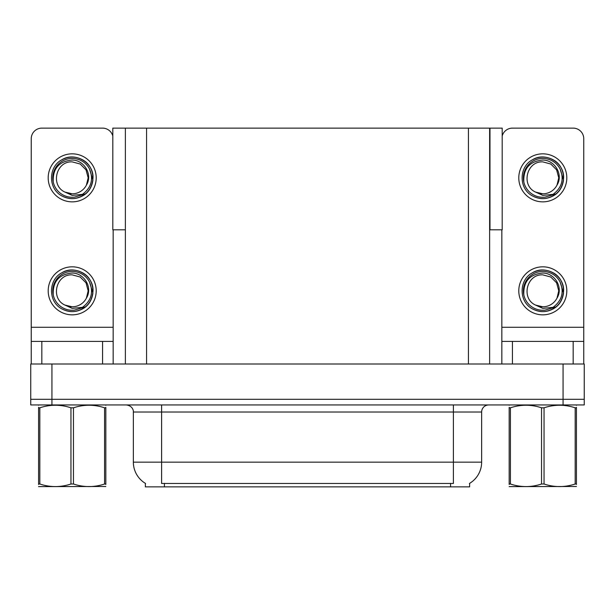 <?xml version="1.0" encoding="UTF-8"?>
<svg xmlns="http://www.w3.org/2000/svg" width="615" height="615" viewBox="0 0 615 615"><rect width="100%" height="100%" fill="white"/><g stroke="black" fill="none" stroke-linecap="round" stroke-linejoin="round"><path stroke-width="0.92" d="M489.625 229.818L502.194 229.818L502.194 128.128L489.625 128.128L489.625 363.995M489.625 128.128L112.806 128.128L112.806 229.818L125.375 229.818M489.978 229.818L489.978 128.128M469.637 483.352L469.637 486.865L145.363 486.865L145.363 483.352M51.937 404.954L584.25 404.954L584.25 399.304L30.75 399.304L30.75 363.995L51.937 363.995L51.937 399.304L30.75 399.304L30.75 404.954L51.937 404.954L51.937 399.304L584.25 399.304L584.25 363.995L51.937 363.995M125.375 128.128L125.375 363.995M145.571 483.475A24.715 24.715 0 0 1 133.355 462.149L161.607 462.149L161.607 483.475L453.393 483.475L453.393 462.149L481.645 462.149L481.645 412.012A7.065 7.065 0 0 1 488.702 404.954M133.355 462.149L133.355 412.012C133.716 410.866 132.509 405.608 126.298 404.954M469.43 483.475A24.715 24.715 0 0 0 481.645 462.149M102.567 363.995L102.567 341.394L41.835 341.394L41.835 363.995M112.806 136.015A10.593 10.593 0 0 0 102.567 128.128L41.835 128.128A10.593 10.593 0 0 0 31.242 138.721L31.242 327.272L113.16 327.272L113.16 363.995M113.16 229.818L113.16 327.272M31.242 363.995L31.242 341.394L41.835 341.394M102.567 341.394L113.16 341.394M31.242 341.394L31.242 327.272M573.165 363.995L573.165 341.394L512.433 341.394L512.433 363.995M501.84 229.818L501.84 327.272L583.758 327.272L583.758 138.721A10.593 10.593 0 0 0 573.165 128.128L512.433 128.128A10.593 10.593 0 0 0 502.194 136.015M501.84 363.995L501.84 341.394L512.433 341.394M573.165 341.394L583.758 341.394L583.758 363.995M583.758 327.272L583.758 341.394M501.84 341.394L501.84 327.272M72.201 314.842A24.008 24.008 0 0 0 96.209 290.834A24.008 24.008 0 0 0 72.201 266.825A24.008 24.008 0 0 0 48.193 290.834A24.008 24.008 0 0 0 72.201 314.842M72.201 306.8A15.967 15.967 0 0 0 86.415 298.098L88.168 290.834L86.031 282.854L80.181 277.011L72.201 274.867C55.919 273.906 50.192 298.736 65.036 305.101A15.967 15.967 0 0 0 72.201 306.8L65.036 305.101L72.201 308.384L82.456 307.331C91.335 300.681 93.688 292.256 89.521 282.054A19.419 19.419 0 0 0 52.782 290.834A19.419 19.419 0 0 0 74.446 310.121L85.547 306.816C78.143 312.42 70.225 313.104 61.792 308.861C48.108 301.781 48.108 279.887 61.792 272.806C68.734 269.124 75.676 269.124 82.61 272.806C96.294 279.887 96.294 301.781 82.61 308.861C75.676 312.543 68.734 312.543 61.792 308.861C48.108 301.781 48.108 279.887 61.792 272.806C68.734 269.124 75.676 269.124 82.61 272.806C96.294 279.887 96.294 301.781 82.61 308.861C75.676 312.543 68.734 312.543 61.792 308.861C48.108 301.781 48.108 279.887 61.792 272.806C68.734 269.124 75.676 269.124 82.61 272.806C96.294 279.887 96.294 301.781 82.61 308.861C75.676 312.543 68.734 312.543 61.792 308.861C48.108 301.781 48.108 279.887 61.792 272.806C74.769 264.496 93.734 275.443 93.019 290.834C91.996 302.649 85.677 309.56 74.046 311.567M53.236 295.016C52.606 281.632 58.932 274.305 72.201 273.022C84.247 273.022 92.98 287.728 86.415 298.098L88.168 290.834L86.031 282.854L80.181 277.011L72.201 274.867M89.521 282.054L92.903 293.032C92.235 298.59 89.782 303.18 85.547 306.816M72.201 201.858A24.008 24.008 0 0 0 96.209 177.843A24.008 24.008 0 0 0 72.201 153.835A24.008 24.008 0 0 0 48.193 177.843A24.008 24.008 0 0 0 72.201 201.858M72.201 193.81A15.967 15.967 0 0 0 86.415 185.107L88.168 177.843L86.031 169.863L80.181 164.021L72.201 161.883C55.919 160.915 50.192 185.745 65.036 192.111A15.967 15.967 0 0 0 72.201 193.81L65.036 192.111L72.201 195.401L82.456 194.34C91.335 187.69 93.688 179.265 89.521 169.064A19.419 19.419 0 0 0 52.782 177.843A19.419 19.419 0 0 0 74.446 197.138L85.547 193.825C78.143 199.429 70.225 200.113 61.792 195.878C48.108 188.79 48.108 166.896 61.792 159.815C68.734 156.133 75.676 156.133 82.61 159.815C96.294 166.896 96.294 188.79 82.61 195.878C75.676 199.56 68.734 199.56 61.792 195.878C48.108 188.79 48.108 166.896 61.792 159.815C68.734 156.133 75.676 156.133 82.61 159.815C96.294 166.896 96.294 188.79 82.61 195.878C75.676 199.56 68.734 199.56 61.792 195.878C48.108 188.79 48.108 166.896 61.792 159.815C68.734 156.133 75.676 156.133 82.61 159.815C96.294 166.896 96.294 188.79 82.61 195.878C75.676 199.56 68.734 199.56 61.792 195.878C48.108 188.79 48.108 166.896 61.792 159.815C74.769 151.505 93.734 162.452 93.019 177.843C91.996 189.658 85.677 196.569 74.046 198.584M53.236 182.025C52.606 168.648 58.932 161.315 72.201 160.038C84.247 160.031 92.98 174.737 86.415 185.107L88.168 177.843L86.031 169.863L80.181 164.021L72.201 161.883M89.521 169.064L92.903 180.049C92.235 185.599 89.782 190.196 85.547 193.825M542.799 314.842A24.008 24.008 0 0 0 566.807 290.834A24.008 24.008 0 0 0 542.799 266.825A24.008 24.008 0 0 0 518.791 290.834A24.008 24.008 0 0 0 542.799 314.842M523.834 295.016C523.204 281.632 529.523 274.305 542.799 273.022C554.845 273.022 563.578 287.728 557.013 298.098A15.967 15.967 0 0 1 542.799 306.8L535.627 305.101A15.967 15.967 0 0 0 542.799 306.8L535.634 305.101L542.799 308.384L553.046 307.331C561.926 300.681 564.286 292.256 560.119 282.054A19.419 19.419 0 0 0 523.38 290.834A19.419 19.419 0 0 0 545.044 310.121L556.137 306.816C548.734 312.42 540.823 313.104 532.39 308.861C518.706 301.781 518.706 279.887 532.39 272.806C539.324 269.124 546.266 269.124 553.208 272.806C566.892 279.887 566.892 301.781 553.208 308.861C546.266 312.543 539.324 312.543 532.39 308.861C518.706 301.781 518.706 279.887 532.39 272.806C539.324 269.124 546.266 269.124 553.208 272.806C566.892 279.887 566.892 301.781 553.208 308.861C546.266 312.543 539.324 312.543 532.39 308.861C518.706 301.781 518.706 279.887 532.39 272.806C539.324 269.124 546.266 269.124 553.208 272.806C566.892 279.887 566.892 301.781 553.208 308.861C546.266 312.543 539.324 312.543 532.39 308.861C518.706 301.781 518.706 279.887 532.39 272.806C545.367 264.496 564.324 275.443 563.617 290.834C562.594 302.649 556.268 309.56 544.644 311.567M535.634 305.101C520.782 298.736 526.509 273.906 542.799 274.867L550.779 277.011L556.621 282.854L558.758 290.834L557.013 298.098L558.758 290.834L556.621 282.854L550.779 277.011L542.799 274.867M560.119 282.054L563.501 293.032C562.825 298.59 560.373 303.18 556.137 306.816M542.799 201.858A24.008 24.008 0 0 0 566.807 177.843A24.008 24.008 0 0 0 542.799 153.835A24.008 24.008 0 0 0 518.791 177.843A24.008 24.008 0 0 0 542.799 201.858M523.834 182.025C523.204 168.648 529.523 161.315 542.799 160.038C554.845 160.031 563.578 174.737 557.013 185.107A15.967 15.967 0 0 1 542.799 193.81L535.627 192.111A15.967 15.967 0 0 0 542.799 193.81L535.634 192.111L542.799 195.401L553.046 194.34C561.926 187.69 564.286 179.265 560.119 169.064A19.419 19.419 0 0 0 523.38 177.843A19.419 19.419 0 0 0 545.044 197.138L556.137 193.825C548.734 199.429 540.823 200.113 532.39 195.878C518.706 188.79 518.706 166.896 532.39 159.815C539.324 156.133 546.266 156.133 553.208 159.815C566.892 166.896 566.892 188.79 553.208 195.878C546.266 199.56 539.324 199.56 532.39 195.878C518.706 188.79 518.706 166.896 532.39 159.815C539.324 156.133 546.266 156.133 553.208 159.815C566.892 166.896 566.892 188.79 553.208 195.878C546.266 199.56 539.324 199.56 532.39 195.878C518.706 188.79 518.706 166.896 532.39 159.815C539.324 156.133 546.266 156.133 553.208 159.815C566.892 166.896 566.892 188.79 553.208 195.878C546.266 199.56 539.324 199.56 532.39 195.878C518.706 188.79 518.706 166.896 532.39 159.815C545.367 151.505 564.324 162.452 563.617 177.843C562.594 189.658 556.268 196.569 544.644 198.584M535.634 192.111C520.782 185.745 526.509 160.915 542.799 161.883L550.779 164.021L556.621 169.863L558.758 177.843L557.013 185.107L558.758 177.843L556.621 169.863L550.779 164.021L542.799 161.883M560.119 169.064L563.501 180.049C562.825 185.599 560.373 190.196 556.137 193.825M105.834 486.496L38.568 486.611M105.834 484.474L105.834 484.013C105.834 487.434 105.834 487.434 105.834 484.013L104.581 484.013L104.581 407.807C94.249 404.386 83.871 404.386 73.454 407.807L70.956 407.807C60.616 404.386 50.238 404.386 39.821 407.807L38.568 407.807C38.568 404.386 38.568 404.386 38.568 407.807L38.568 407.345M73.454 407.807L73.454 484.013C83.786 487.434 94.164 487.434 104.581 484.013M73.454 484.013L70.956 484.013L70.956 407.807M105.834 407.345L105.834 407.807C105.834 404.386 105.834 404.386 105.834 407.807L104.581 407.807M105.834 405.277L105.396 404.954M105.834 407.807L105.834 484.013M39.821 407.807L39.821 484.013L38.568 484.013L38.568 407.807M39.821 484.013C50.153 487.434 60.531 487.434 70.956 484.013M38.568 484.013C38.568 487.434 38.568 487.434 38.568 484.013L38.568 484.474M575.179 407.807L576.432 407.807C576.432 404.386 576.432 404.386 576.432 407.807L576.432 484.013C576.432 487.434 576.432 487.434 576.432 484.013L575.179 484.013L575.179 407.807C564.847 404.386 554.469 404.386 544.044 407.807L541.546 407.807C531.214 404.386 520.836 404.386 510.419 407.807L509.166 407.807C509.166 404.386 509.166 404.386 509.166 407.807L509.166 407.345M576.432 486.496L509.166 486.611M576.432 484.474L576.432 407.345M544.044 407.807L544.044 484.013C554.384 487.434 564.762 487.434 575.179 484.013M544.044 484.013L541.546 484.013L541.546 407.807M576.432 405.277L575.986 404.954L576.432 405.208M510.419 407.807L510.419 484.013L509.166 484.013L509.166 407.807M510.419 484.013C520.751 487.434 531.129 487.434 541.546 484.013M509.166 484.013C509.166 487.434 509.166 487.434 509.166 484.013L509.166 484.474M563.063 363.995L563.063 404.954M146.562 128.128L146.562 363.995M468.438 128.128L468.438 363.995M450.572 486.865L450.572 483.352M164.428 486.865L164.428 483.352M453.393 404.954L453.393 412.012L133.355 412.012M481.645 412.012L453.393 412.012L453.393 462.149L161.607 462.149L161.607 404.954M39.014 404.954L38.568 405.208M509.604 404.954L509.166 405.208"/></g></svg>
